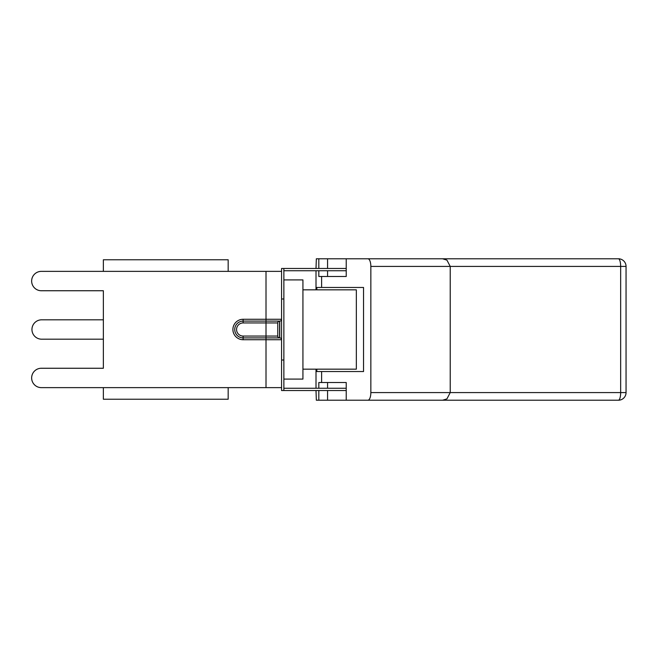 <?xml version="1.0" encoding="UTF-8"?>
<svg xmlns="http://www.w3.org/2000/svg" width="659" height="659" viewBox="0 0 659 659"><rect width="100%" height="100%" fill="white"/><g stroke="black" fill="none" stroke-linecap="round" stroke-linejoin="round"><path stroke-width="0.99" d="M318.816 388.242L318.816 382.525L346.23 382.525L346.23 400.219L318.816 400.219L318.816 390.532M318.816 268.468L318.816 258.781L346.23 258.781L346.23 276.475L321.617 276.475L321.617 287.464L363.546 287.464L363.546 371.536L316.839 371.536L316.839 369.172M442.617 258.781L367.92 258.781A7.628 2.916 90 0 1 370.844 266.409L626.05 266.409A7.628 7.628 0 0 0 618.422 258.781L442.568 258.781L446.934 260.124L450.221 266.409L450.221 392.591L370.844 392.591A7.628 2.916 90 0 1 367.92 400.219L618.422 400.219A7.628 7.628 0 0 0 626.05 392.591L450.221 392.591L446.934 398.876L442.617 400.219M370.844 266.409L370.844 392.591M316.839 289.828L316.839 287.464L321.617 287.464M346.23 400.219L367.92 400.219M365.49 400.219L404.997 400.219M316.007 390.532L316.345 400.219L318.816 400.219M346.23 382.525L327.564 382.525L327.564 388.242M367.92 258.781L346.23 258.781M321.617 371.536L321.617 382.525M321.617 276.475L318.816 276.475L318.816 270.758M346.23 276.475L327.564 276.475L327.564 270.758M316.007 268.468L316.345 258.781L318.816 258.781M316.007 270.758L316.007 289.828M316.007 369.172L316.007 388.242M432.584 258.781L614.707 258.781M103.364 339.187L41.649 339.187A9.687 9.687 0 0 1 31.953 329.5A9.687 9.687 0 0 1 41.649 319.813L103.364 319.813L41.649 319.813L103.364 319.813L103.364 290.743L41.344 290.743L103.364 290.743L103.364 368.257L103.364 339.187L41.649 339.187L103.364 339.187M41.344 271.368L103.364 271.368L41.344 271.368A9.687 9.687 0 0 0 31.648 281.055A9.687 9.687 0 0 0 41.344 290.743M41.344 368.257L103.364 368.257L41.344 368.257A9.687 9.687 0 0 0 31.648 377.945A9.687 9.687 0 0 0 41.344 387.632L103.364 387.632L41.344 387.632M271.813 337.894L243.122 337.894A8.394 8.394 0 0 1 234.736 329.5A8.394 8.394 0 0 1 243.122 321.106L279.745 321.106L279.745 337.894A1.829 1.829 0 0 1 281.574 339.723L281.574 271.368L228.171 271.368L228.171 259.77L103.364 259.77L103.364 271.368L228.171 271.368M279.745 321.106A1.829 1.829 0 0 0 281.574 319.277A1.829 1.829 0 0 1 279.745 321.106L279.589 321.106A1.829 1.829 0 0 0 277.76 322.943L277.76 336.057L266.014 336.057L266.014 337.894L279.745 337.894A1.829 1.829 0 0 1 281.574 339.723L281.574 387.632L228.171 387.632L228.171 399.23L103.364 399.23L103.364 387.632L228.171 387.632M279.589 337.894A1.829 1.829 0 0 1 277.76 336.057A1.829 1.829 0 0 0 279.589 337.894A1.829 1.829 0 0 1 277.76 336.057A1.829 1.829 0 0 0 279.589 337.894L279.589 321.106A1.829 1.829 0 0 0 277.76 322.943L266.014 322.943L266.014 336.057L243.122 336.057A6.557 6.557 0 0 1 236.565 329.5A6.557 6.557 0 0 1 243.122 322.943L266.014 322.943L266.014 319.277L243.122 319.277A10.223 10.223 0 0 0 232.899 329.5A10.223 10.223 0 0 0 243.122 339.723L281.574 339.723A1.829 1.829 0 0 0 279.745 337.894M346.23 390.532L281.574 390.532L281.574 268.468L346.23 268.468M283.864 390.532L283.864 298.988L281.574 298.988M283.864 298.988L283.864 268.468M283.864 360.012L281.574 360.012M283.864 270.758L346.23 270.758M283.864 388.242L346.23 388.242M283.864 379.09L302.934 379.09L302.934 279.91L283.864 279.91M302.934 289.828L356.338 289.828L356.338 369.172L302.934 369.172M618.422 258.781A7.628 2.232 90 0 1 620.654 266.409L620.654 392.591A7.628 2.232 90 0 1 618.422 400.219M243.122 339.723L243.122 337.894A8.394 8.394 0 0 1 234.736 329.5A8.394 8.394 0 0 1 243.122 321.106L243.122 322.943M243.122 337.894L243.122 336.057M281.574 319.277L266.014 319.277L266.014 271.368M266.014 387.632L266.014 337.894M243.122 319.277L243.122 321.106M279.589 321.106A1.829 1.829 0 0 0 277.76 322.943M626.05 266.409L626.05 392.591M327.564 268.468L327.564 258.781M327.564 400.219L327.564 390.532"/></g></svg>
